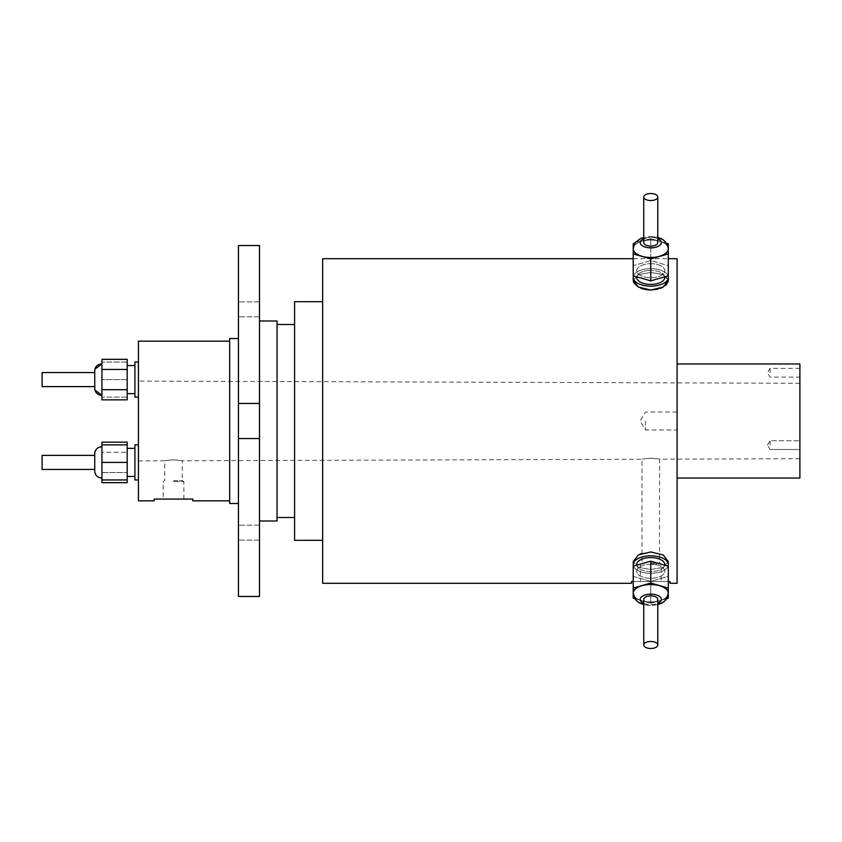 <?xml version="1.0" encoding="UTF-8"?>
<svg xmlns="http://www.w3.org/2000/svg" width="842" height="842" viewBox="0 0 842 842"><rect width="100%" height="100%" fill="white"/><g stroke="black" fill="none" stroke-linecap="round" stroke-linejoin="round"><path stroke-width="0.63" stroke-dasharray="4.21 3.16" d="M657.781 197.028L657.781 242.612A7.02 3.505 0 0 0 650.761 239.096A7.02 3.505 0 0 1 657.781 242.612A7.02 3.505 0 0 1 650.761 246.117A7.02 3.505 0 0 1 643.741 242.612A7.02 3.505 0 0 1 650.761 239.096A7.02 3.505 0 0 0 643.741 242.612L643.741 197.028A7.02 3.505 0 0 1 650.761 193.513A7.02 3.505 0 0 1 657.781 197.028A7.02 3.505 0 0 1 650.761 200.533A7.02 3.505 0 0 1 643.741 197.028M633.216 248.769A17.545 8.778 180 0 1 641.993 241.244A17.545 8.778 180 0 1 650.761 240.065A17.545 8.778 180 0 1 659.539 241.244A17.545 8.778 180 0 1 668.306 248.769M650.761 263.704A14.04 7.02 180 0 1 664.801 270.724A14.04 7.02 180 0 1 650.761 277.744A14.04 7.02 0 0 1 636.72 270.724A14.04 7.02 0 0 1 650.761 263.704A14.04 7.02 0 0 1 664.801 270.724A14.04 7.02 0 0 1 650.761 277.744A14.04 7.02 180 0 1 636.72 270.724A14.04 7.02 180 0 1 650.761 263.704M664.801 276.797L664.801 277.407A14.04 7.02 0 0 0 650.761 270.387A14.04 7.02 0 0 1 664.801 277.407A14.04 7.02 0 0 1 650.761 284.428A14.04 7.02 0 0 1 636.72 277.407A14.04 7.02 0 0 1 650.761 270.387A14.04 7.02 0 0 0 636.72 277.407L636.72 276.797M633.489 275.86A17.545 8.778 180 0 1 650.761 268.63A17.545 8.778 0 0 1 668.306 277.407A17.545 8.778 0 0 1 650.761 286.175A17.545 8.778 0 0 1 633.216 277.407A17.545 8.778 0 0 1 650.761 268.63A17.545 8.778 180 0 1 668.032 275.86M633.216 277.407L633.216 280.449L638.352 274.65L650.761 272.492L663.17 274.66L668.306 280.449L668.169 279.355M650.761 258.968L633.216 253.905L633.216 248.685A17.545 8.778 180 0 1 650.761 239.917A17.545 8.778 180 0 1 668.306 248.685A17.545 8.778 180 0 0 650.761 239.917A17.545 8.778 180 0 0 633.216 248.685L634.815 243.317L641.993 241.244A17.545 8.778 0 0 1 650.761 240.065A17.545 8.778 0 0 1 659.539 241.244A17.545 8.778 0 0 1 668.306 248.843A17.545 8.778 0 0 1 659.539 256.442A17.545 8.778 0 0 1 650.761 257.61A17.545 8.778 0 0 1 641.993 256.442A17.545 8.778 0 0 1 633.216 248.843L633.216 248.685A17.545 8.778 180 0 0 650.761 257.463A17.545 8.778 180 0 0 668.306 248.685L668.306 253.905L650.761 258.968L650.761 280.849L633.216 275.787L633.216 265.651L650.761 260.588L668.306 265.651L668.306 275.787L650.761 280.849M633.216 280.449L638.352 274.66L650.761 272.492L662.033 274.208L668.032 278.934M667.959 282.207L666.969 283.922M665.338 285.585L663.275 287.006M660.265 288.396L657.507 289.248M650.761 564.256A14.04 7.02 0 0 0 636.72 571.276A14.04 7.02 0 0 0 650.761 578.296A14.04 7.02 180 0 0 664.801 571.276A14.04 7.02 180 0 0 650.761 564.256A14.04 7.02 180 0 0 636.72 571.276A14.04 7.02 180 0 0 650.761 578.296A14.04 7.02 0 0 0 664.801 571.276A14.04 7.02 0 0 0 650.761 564.256M650.761 557.572A14.04 7.02 0 0 0 636.72 564.593A14.04 7.02 0 0 0 650.761 571.613A14.04 7.02 180 0 0 664.801 564.593A14.04 7.02 0 0 0 650.761 557.572M633.216 593.231A17.545 8.778 180 0 0 641.993 600.756L650.761 603.293L659.539 600.756A17.545 8.778 0 0 0 668.306 593.157L668.306 588.095L650.761 583.032L633.216 588.095L633.216 593.315A17.545 8.778 180 0 1 650.761 584.537A17.545 8.778 180 0 1 668.306 593.315L668.306 593.157A17.545 8.778 0 0 0 659.539 585.558A17.545 8.778 0 0 0 650.761 584.39A17.545 8.778 0 0 0 641.993 585.558A17.545 8.778 0 0 0 633.216 593.157A17.545 8.778 0 0 0 641.993 600.756A17.545 8.778 0 0 0 650.761 601.935A17.545 8.778 180 0 0 659.539 600.756A17.545 8.778 180 0 0 668.306 593.231M650.761 641.467A7.02 3.505 0 0 0 643.741 644.972A7.02 3.505 0 0 0 650.761 648.487A7.02 3.505 0 0 0 657.781 644.972A7.02 3.505 0 0 0 650.761 641.467M650.761 595.883A7.02 3.505 0 0 0 643.741 599.388A7.02 3.505 0 0 0 650.761 602.904A7.02 3.505 180 0 0 657.781 599.388A7.02 3.505 0 0 0 650.761 595.883M633.489 566.14A17.545 8.778 180 0 0 650.761 573.37A17.545 8.778 0 0 0 668.306 564.593A17.545 8.778 0 0 0 650.761 555.825A17.545 8.778 0 0 0 633.216 564.593A17.545 8.778 0 0 0 650.761 573.37A17.545 8.778 180 0 0 668.032 566.14M633.216 564.593L633.216 561.551L638.352 567.35L650.761 569.508L663.159 567.35L668.306 561.551L663.17 567.35L650.761 569.508L638.362 567.35L633.216 561.551L638.362 554.941M641.004 553.699L650.761 551.963L663.17 554.941L668.306 561.551L668.306 564.593M650.761 563.045L659.539 563.045L650.761 563.045M650.761 458.195C639.446 459.343 639.446 459.343 650.761 458.195C639.446 459.343 639.446 459.343 650.761 458.195C662.075 459.269 662.075 459.269 650.761 458.195C662.075 459.269 662.075 459.269 650.761 458.195M173.515 480.582L182.293 480.582L173.515 480.582M173.515 459.816C162.201 460.921 162.201 460.921 173.515 459.816C162.201 460.921 162.201 460.921 173.515 459.816C184.84 460.848 184.84 460.848 173.515 459.816C184.84 460.848 184.84 460.848 173.515 459.816M173.515 499.074L183.872 499.074L173.515 499.074M173.515 481.529L183.872 481.529L173.515 481.529M650.761 581.548L661.117 581.548L650.761 581.548M650.761 563.993L661.117 563.993L650.761 563.993M799.9 445.123L799.9 440.734L799.9 445.123M770.072 445.123L770.072 440.734L770.072 445.123M799.9 372.753L799.9 368.364L799.9 372.753M770.072 372.753L770.072 368.364L770.072 372.753M677.084 583.296L677.084 258.704M645.498 421L645.498 429.946L645.498 421M42.1 455.385L42.1 469.426L42.1 455.385L42.1 469.426L94.736 469.426L94.736 453.638L94.736 471.183A6.852 6.852 0 0 0 101.935 478.024L101.935 444.86L101.935 478.024M94.736 388.362L94.736 370.817L94.736 388.362M101.935 395.203L101.935 362.049L101.935 395.203M42.1 386.615L42.1 372.574L42.1 386.615L42.1 372.574L94.736 372.574L94.736 386.615L42.1 386.615M127.195 476.446L127.195 448.376L127.195 476.446L127.195 448.376L127.195 476.446L134.92 476.446L134.92 444.86L134.92 479.951L138.425 479.951L138.425 444.86L138.425 479.951M127.195 393.624L127.195 365.554L127.195 393.624L127.195 365.554L127.195 393.624L134.92 393.624L134.92 365.554L134.92 397.14L134.92 362.049M138.425 397.14L138.425 362.049L138.425 397.14L138.425 379.595L138.425 397.14L134.92 397.14L134.92 365.554L134.92 393.624M94.736 455.385L94.736 469.426L94.736 455.385M238.433 309.34L238.433 301.878L238.433 309.34M259.494 309.34L259.494 301.878L259.494 309.34M238.433 532.66L238.433 540.122L238.433 532.66M259.494 532.66L259.494 540.122L259.494 532.66M259.494 596.462L259.494 320.991L259.494 421L259.494 403.455L238.433 403.455L238.433 421L238.433 338.537L238.433 596.462M138.425 500.832L138.425 341.168M229.666 503.463L229.666 338.537M277.039 521.009L277.039 320.991M294.584 540.311L294.584 301.689M322.654 583.296L322.654 258.704M799.9 478.024L799.9 363.976M645.667 289.595L643.993 289.238M641.004 288.311L638.373 287.069M633.973 283.07L633.552 282.196M657.781 237.328L650.761 236.402C658.476 237.96 665.485 236.118 668.306 248.685L668.306 265.651L668.306 243.78L650.761 238.707L650.761 260.588L650.761 238.707L633.216 243.78L633.216 265.651L633.216 248.843A17.545 8.778 0 0 1 641.993 241.244L650.761 238.707L666.706 243.317M631.458 583.296L631.458 581.548L670.064 581.548L670.064 583.296M633.216 581.548L668.306 581.548M643.741 644.972L643.741 599.388A7.02 3.505 180 0 0 650.761 602.904A7.02 3.505 0 0 0 657.781 599.388L657.781 644.972M634.815 598.683L641.993 600.756A17.545 8.778 180 0 0 650.761 601.935A17.545 8.778 0 0 0 659.539 600.756L666.706 598.683M636.72 565.203L636.72 564.593A14.04 7.02 180 0 0 650.761 571.613A14.04 7.02 0 0 0 664.801 564.593L664.801 565.203M259.494 245.538L259.494 403.455L238.433 403.455L238.433 245.538M238.433 421L238.433 503.463L238.433 421M259.494 438.545L238.433 438.545M677.084 421L677.084 478.024L677.084 421M322.654 421L322.654 540.311L322.654 421M294.584 421L294.584 517.504L294.584 421M229.666 421L229.666 500.832L229.666 421M154.212 500.832L154.212 499.074L192.818 499.074L192.818 500.832M138.425 379.595L138.425 362.049L138.425 379.595M259.494 403.455L238.433 403.455M134.92 476.446L134.92 444.86M127.195 442.145L127.195 482.666M101.935 442.145L101.935 452.28L127.195 452.28L101.935 452.28L101.935 472.541L127.195 472.541L101.935 472.541L101.935 482.666M94.736 462.405L94.736 453.638M127.195 397.14L127.195 379.595L127.195 397.14L101.935 397.14L127.195 397.14M127.195 362.049L127.195 379.595L127.195 362.049L101.935 362.049L127.195 362.049M127.195 359.334L127.195 399.855M127.195 379.595L101.935 379.595L127.195 379.595M101.935 359.334L101.935 399.855M127.195 369.459L101.935 369.459M127.195 389.72L101.935 389.72M127.195 444.86L101.935 444.86M127.195 462.405L101.935 462.405M127.195 479.951L101.935 479.951M657.781 604.672L650.761 605.598C643.046 604.04 636.036 605.882 633.216 593.315A17.545 8.778 0 0 0 650.761 602.083A17.545 8.778 180 0 0 668.306 593.315A17.545 8.778 0 0 1 650.761 602.083A17.545 8.778 180 0 1 633.216 593.315L633.216 598.22L650.761 603.293L668.306 598.22L668.306 566.213L650.761 561.151L633.216 566.213L633.216 576.349L650.761 581.412L668.306 576.349L668.306 566.213L668.306 588.095M633.216 588.095L633.216 566.213L633.216 598.22L633.216 576.349L650.761 581.412L668.306 576.349L668.306 593.315C665.485 605.882 658.476 604.04 650.761 605.598L643.741 604.672M650.761 603.293L650.761 581.412L650.761 603.293M650.761 583.032L650.761 561.151M668.306 253.905L668.306 275.787L668.306 265.651L650.761 260.588L633.216 265.651L633.216 275.787L633.216 253.905M657.781 238.686A10.525 5.263 0 0 0 650.761 237.349A10.525 5.263 0 0 1 661.286 242.612A10.525 5.263 0 0 1 650.761 247.874A10.525 5.263 0 0 1 640.236 242.612A10.525 5.263 0 0 1 650.761 237.349A10.525 5.263 0 0 0 643.741 238.686M643.741 603.314A10.525 5.263 180 0 0 650.761 604.651A10.525 5.263 0 0 0 661.286 599.388A10.525 5.263 0 0 0 650.761 594.126A10.525 5.263 0 0 0 640.236 599.388A10.525 5.263 0 0 0 650.761 604.651A10.525 5.263 180 0 0 657.781 603.314M668.306 277.407L668.306 280.449M183.872 499.074L183.872 481.529L182.293 480.582L182.293 460.774L641.993 459.248L641.993 563.045L640.404 563.993L640.404 581.548M138.425 460.921L164.748 460.827L164.748 480.582L163.169 481.529L163.169 499.074M770.072 449.512L799.9 449.512L770.072 449.512L767.441 445.123L770.072 449.512M799.9 368.364L770.072 368.364L767.441 372.753L770.072 377.132L799.9 377.132M677.084 412.054L645.498 412.054L640.12 421L645.498 429.946L677.084 429.946M94.967 390.109L94.778 389.12M259.494 316.792L238.433 316.792L259.494 316.792M259.494 540.122L238.433 540.122L259.494 540.122M799.9 458.722L659.539 459.185L659.539 563.045L661.117 563.993L661.117 581.548M633.216 258.704L668.306 258.704M799.9 383.278L138.425 381.079M259.494 525.208L238.433 525.208L259.494 525.208M259.494 301.878L238.433 301.878L259.494 301.878M94.967 369.08L94.778 370.07M767.441 445.123L770.072 440.734L799.9 440.734L770.072 440.734L767.441 445.123M635.321 242.591L650.761 236.402L643.741 237.328"/><path stroke-width="1.26" d="M650.761 193.513A7.02 3.505 180 0 1 657.781 197.028A7.02 3.505 180 0 1 650.761 200.533A7.02 3.505 180 0 1 643.741 197.028A7.02 3.505 180 0 1 650.761 193.513M643.741 197.028L643.741 242.612A7.02 3.505 0 0 0 650.761 246.117A7.02 3.505 0 0 0 657.781 242.612L657.781 197.028M668.306 248.769A17.545 8.778 180 0 1 668.306 248.843A17.545 8.778 180 0 1 659.539 256.442A17.545 8.778 180 0 1 650.761 257.61A17.545 8.778 180 0 1 641.993 256.442L633.216 253.905L633.216 248.843A17.545 8.778 180 0 1 633.216 248.769M636.72 276.797L636.72 277.407A14.04 7.02 0 0 0 650.761 284.428A14.04 7.02 0 0 0 664.801 277.407L664.801 276.797M668.032 275.86A17.545 8.778 180 0 1 668.306 277.407A17.545 8.778 180 0 1 650.761 286.175A17.545 8.778 180 0 1 633.216 277.407A17.545 8.778 180 0 1 633.489 275.86M668.306 277.407L668.306 280.449L663.17 287.059L650.761 290.037L645.667 289.595M668.306 280.449L667.959 282.207M666.969 283.922L665.338 285.585M663.275 287.006L660.265 288.396M657.507 289.248L650.761 290.037L638.362 287.059L633.216 280.449L633.552 282.196M638.362 554.941L641.004 553.699M650.761 648.487A7.02 3.505 180 0 0 657.781 644.972A7.02 3.505 180 0 0 650.761 641.467A7.02 3.505 180 0 0 643.741 644.972A7.02 3.505 180 0 0 650.761 648.487M657.781 644.972L657.781 599.388A7.02 3.505 180 0 0 650.761 595.883A7.02 3.505 180 0 0 643.741 599.388L643.741 644.972M668.306 593.231A17.545 8.778 180 0 0 668.306 593.157A17.545 8.778 180 0 0 659.539 585.558A17.545 8.778 180 0 0 650.761 584.39A17.545 8.778 180 0 0 641.993 585.558A17.545 8.778 180 0 0 633.216 593.157A17.545 8.778 180 0 0 633.216 593.231M664.801 565.203L664.801 564.593A14.04 7.02 180 0 0 650.761 557.572A14.04 7.02 180 0 0 636.72 564.593L636.72 565.203M668.032 566.14A17.545 8.778 180 0 0 668.306 564.593A17.545 8.778 180 0 0 650.761 555.825A17.545 8.778 180 0 0 633.216 564.593A17.545 8.778 180 0 0 633.489 566.14M668.306 564.593L668.306 561.551L663.17 554.941L650.761 551.963L638.352 554.941L633.216 561.551L633.216 564.593M94.736 453.638A6.852 6.852 0 0 1 101.935 446.797C97.588 447.028 95.199 449.312 94.736 453.638L94.736 469.426L42.1 469.426L42.1 455.385L94.736 455.385L42.1 455.385M94.778 370.07L94.736 370.817A6.852 6.852 0 0 1 101.935 363.976L94.967 369.08M94.778 389.12L94.736 370.817L94.736 372.574L42.1 372.574L42.1 386.615L94.736 386.615L94.736 388.362A6.852 6.852 0 0 0 101.935 395.203L94.967 390.109M134.92 444.86L138.425 444.86L134.92 444.86L134.92 479.951L138.425 479.951M127.195 365.554L134.92 365.554L127.195 365.554M127.195 393.624L134.92 393.624M134.92 362.049L138.425 362.049L134.92 362.049L134.92 397.14L138.425 397.14M127.195 448.376L134.92 448.376L127.195 448.376M229.666 341.168L138.425 341.168L138.425 500.832L154.212 500.832L154.212 499.074L192.818 499.074L192.818 500.832L229.666 500.832M238.433 338.537L229.666 338.537L229.666 503.463L238.433 503.463M259.494 320.991L277.039 320.991L277.039 521.009L259.494 521.009M322.654 301.689L294.584 301.689L294.584 540.311L322.654 540.311M677.084 363.976L799.9 363.976L799.9 478.024L677.084 478.024M643.993 289.238L641.004 288.311M638.373 287.069L633.973 283.07M633.216 258.704L322.654 258.704L322.654 583.296L631.458 583.296L631.458 581.548L633.216 581.548M668.306 258.704L677.084 258.704L677.084 583.296L670.064 583.296L670.064 581.548L668.306 581.548M666.706 243.317L668.306 243.78L668.306 248.685A17.545 8.778 180 0 1 650.761 257.463A17.545 8.778 180 0 1 633.216 248.685L633.216 243.78L635.321 242.591M657.781 237.328L663.433 239.938L667.106 243.98L668.306 248.685L668.306 253.905L650.761 258.968L641.993 256.442A17.545 8.778 180 0 1 633.216 248.843L634.415 243.991L635.668 242.159L640.657 238.465L643.741 237.328M666.706 598.683L668.306 598.22L668.306 593.315L665.864 599.841L663.433 602.062L657.781 604.672M643.741 604.672L638.089 602.062L635.657 599.841L633.216 593.315A17.545 8.778 0 0 1 650.761 584.537A17.545 8.778 0 0 1 668.306 593.315L668.306 588.095L650.761 583.032L633.216 588.095L633.216 598.22L634.815 598.683M259.494 438.545L259.494 245.538L238.433 245.538L238.433 596.462L259.494 596.462L259.494 438.545L238.433 438.545M259.494 403.455L238.433 403.455M127.195 444.86L127.195 442.145L101.935 442.145L101.935 462.405L127.195 462.405L127.195 444.86L101.935 444.86M127.195 479.951L101.935 479.951L101.935 482.666L127.195 482.666L127.195 462.405M127.195 369.459L127.195 359.334L101.935 359.334L101.935 369.459L127.195 369.459L127.195 389.72L101.935 389.72L101.935 369.459M101.935 389.72L101.935 399.855L127.195 399.855L127.195 389.72M101.935 479.951L101.935 462.405M94.736 462.405L94.736 471.183C95.199 475.498 97.588 477.782 101.935 478.024M668.306 588.095L668.306 566.213L650.761 561.151L633.216 566.213L633.216 588.095M650.761 583.032L650.761 561.151M668.306 253.905L668.306 275.787L650.761 280.849L633.216 275.787L633.216 253.905M650.761 258.968L650.761 280.849M643.741 238.686A10.525 5.263 0 0 0 640.93 244.485A10.525 5.263 0 0 0 650.761 247.874A10.525 5.263 0 0 0 660.591 244.485A10.525 5.263 0 0 0 657.781 238.686M657.781 603.314A10.525 5.263 180 0 0 660.591 597.515A10.525 5.263 180 0 0 650.761 594.126A10.525 5.263 180 0 0 640.93 597.515A10.525 5.263 180 0 0 643.741 603.314M277.039 324.496L294.584 324.496M277.039 517.504L294.584 517.504M127.195 476.446L134.92 476.446M633.216 277.407L633.216 280.449"/></g></svg>
